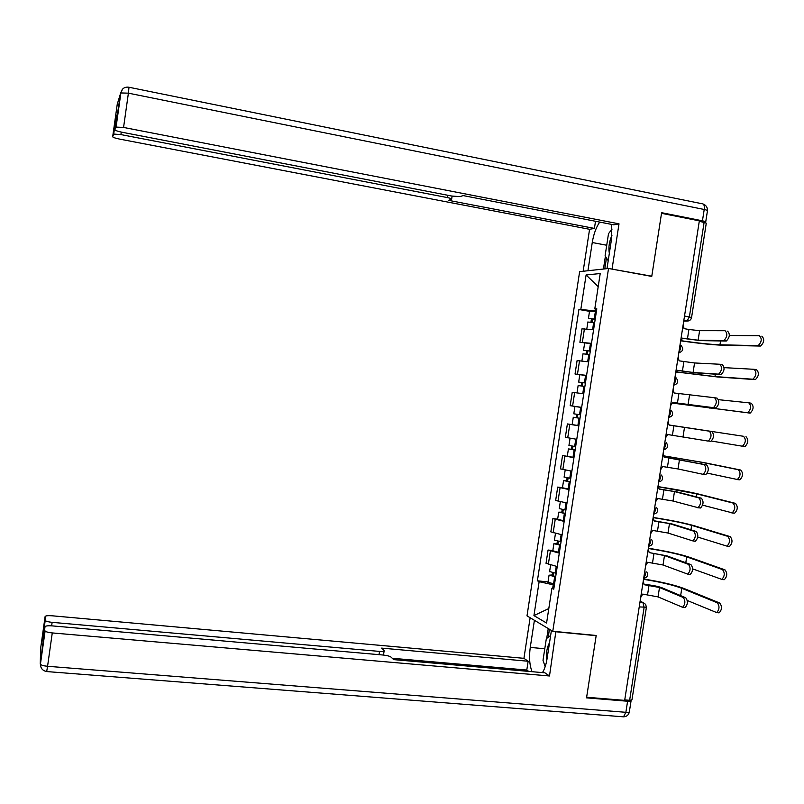 <?xml version="1.0" encoding="UTF-8"?>
<svg xmlns="http://www.w3.org/2000/svg" width="804" height="804" viewBox="0 0 804 804"><rect width="100%" height="100%" fill="white"/><g stroke="black" fill="none" stroke-linecap="round" stroke-linejoin="round"><path stroke-width="1.21" d="M608.527 268.476L579.634 271.651L527.002 615.864L552.78 631.261L608.527 268.476L651.753 276.415L661.521 213.321L699.339 220.849L624.668 700.374L586.629 697.249L596.196 635.472L552.78 631.261M646.376 607.412L631.974 699.792L629.632 700.294L644.104 607.432L642.919 602.487L640.105 601.201M624.738 699.892L629.632 700.294M699.279 221.211L706.284 223.13L691.591 317.379M593.583 329.781L581.955 328.846L579.895 342.283L591.503 343.348M591.442 343.71L579.895 342.283M588.659 361.84L577.091 360.594L575.031 374.011L586.578 375.388M586.548 375.619L575.031 374.011M579.694 393.267L572.227 392.292L570.177 405.688L581.674 407.377M581.664 407.407L570.177 405.688M578.84 425.808L567.383 423.939L565.333 437.316L576.769 439.316M573.895 424.884L567.383 423.939M573.945 457.717L562.539 455.536L560.499 468.883L571.875 471.204M573.986 457.436L562.539 455.536M569.051 489.576L557.705 487.083L555.664 500.41L566.991 503.043M562.478 487.706L557.705 487.083M564.167 521.384L552.881 518.58L550.841 531.886L562.107 534.821M557.654 519.163L552.881 518.58M559.293 553.142L548.067 550.026L546.027 563.313L557.232 566.559M552.83 550.579L548.067 550.026M595.513 309.128L595.231 310.997L596.437 311.208M595.231 310.997L580.82 309.419L586.096 274.978L600.216 273.531L594.789 308.887L596.689 309.53M553.956 587.895L551.926 588.237L553.765 589.181L596.799 308.806L594.789 308.887M551.926 588.237L546.579 623.04L533.936 615.603L539.132 581.684L553.202 584.799L552.7 588.106M580.82 309.419L578.92 309.5L537.394 580.789L539.132 581.684M554.418 584.93L553.202 584.799M589.523 311.329L578.92 309.5M548.026 581.945L537.394 580.789M586.096 274.978L598.196 286.646M548.8 608.548L533.936 615.603M727.57 331.147C730.223 334.022 729.831 337.298 726.384 340.986L723.891 340.564C727.329 336.866 727.72 333.59 725.077 330.705L699.601 330.685L688.907 329.479L684.073 328.645L683.149 324.786M682.566 338.333L700.535 340.615L726.022 341.037M680.546 341.499L682.596 338.142L698.113 340.203L723.52 340.605M761.83 336.162C764.644 339.057 764.262 342.343 760.664 346.011L758.182 345.589C761.77 341.911 762.162 338.625 759.358 335.73L729.379 335.489M595.191 319.309L588.427 318.444L589.533 311.228M595.221 319.118L588.427 318.444M596.347 311.731L589.553 311.088M592.015 322.223L592.528 318.927M594.689 322.605L587.875 322.042M590.97 322.092L591.402 319.258M681.31 340.906C698.947 343.429 712.615 344.856 722.324 345.207L760.272 346.062M757.79 345.64L719.952 344.805C710.857 344.474 698.023 343.127 681.45 340.765M720.082 364.302L722.314 364.664C724.937 367.599 724.565 370.875 721.208 374.493L718.706 374.091C722.052 370.463 722.424 367.187 719.811 364.252L694.566 362.966L679.058 360.835L678.134 356.986M677.561 370.433L695.5 372.865L720.766 374.543M675.541 373.679L677.581 370.312L693.078 372.473L718.263 374.131M714.696 397.759L717.067 398.131C719.65 401.126 719.299 404.402 716.032 407.95L713.53 407.558C716.796 404.01 717.138 400.734 714.565 397.739L674.053 392.975L673.129 389.146M672.566 402.482L715.52 407.99M670.536 405.799L672.576 402.442L713.017 407.608M587.935 270.737L592.257 242.517C593.643 234.135 596.116 227.331 599.704 222.095M606.99 268.647L611.472 239.431L611.462 224.376M705.168 222.417L705.661 222.246C706.103 221.844 705.028 221.361 702.445 220.819L661.622 212.688L651.793 276.204L611.331 268.988M612.075 268.908L619.01 223.834L613.723 224.808L463.164 195.593L460.019 196.608L451.858 196.055L121.796 132.198C117.484 131.293 115.223 130.489 114.992 129.766L120.69 92.942L117.253 104.229L112.671 136.73C112.902 137.404 115.093 138.167 119.263 139.032L589.573 229.301L594.417 228.406L595.513 221.281M583.151 271.26L589.573 229.301M651.793 276.204L650.989 276.274M619.01 223.834L123.565 127.434L115.887 127.082M121.263 132.087L120.912 134.59L113.706 134.067L112.671 136.73M117.103 114.761L115.575 119.505L116.479 119.163M120.912 134.59L447.305 197.573C450.692 198.276 452.139 198.859 451.627 199.322L448.521 200.337L594.417 228.406M603.432 269.038L605.392 256.215M606.457 257.923L604.769 268.888M555.865 631.562L549.494 675.983L52.27 632.929L47.567 666.285L625.874 712.304L627.592 701.239L586.538 697.862L596.156 635.683L556.288 631.813M551.413 630.447L547.102 658.506C546.157 664.456 544.609 669.149 542.469 672.596M544.78 648.758L530.258 647.411C528.931 657.149 529.534 665.25 532.067 671.692M530.258 647.411L534.409 620.286M530.137 617.733L523.927 658.325L528.138 661.24L381.629 648.114L384.181 650.567C384.493 651.361 382.945 651.652 379.518 651.411L52.129 622.346L51.637 625.844M528.69 671.4L526.791 670.044L528.138 661.24M523.927 658.325L52.049 615.784C47.858 615.492 45.537 615.753 45.104 616.578L40.642 648.265L40.26 663.943L44.994 626.778C45.436 625.894 47.838 625.592 52.18 625.884L383.257 655.039C387.116 655.471 389.729 656.164 391.096 657.149L393.679 659.622L544.901 672.817L549.494 675.983M45.104 616.578L45.195 620.547C46.16 621.361 48.471 621.964 52.129 622.346M43.778 635.371L43.044 634.607L42.934 641.381M44.944 630.708L45.094 631.039C46.109 631.914 48.501 632.537 52.27 632.929M627.592 701.239C630.205 701.41 631.371 701.158 631.12 700.485L630.989 700.324M526.791 670.044L392.272 658.275M546.72 638.406L548.238 628.547M549.433 629.261L548.207 637.301M611.955 235.331C609.161 241.713 608.286 247.712 609.342 253.32M608.206 260.737L605.111 255.752L608.497 233.683L612.065 229.09M549.524 642.748C546.851 647.562 545.916 653.531 546.73 660.647M545.172 666.687L543.001 660.345L546.328 638.708L550.639 635.472M754.343 369.348L756.544 369.719C759.318 372.674 758.956 375.95 755.448 379.548L752.966 379.146C756.463 375.538 756.825 372.262 754.062 369.307L724.113 367.639M590.297 351.197L583.543 350.283L584.669 342.936M590.317 351.077L583.543 350.283M587.121 354.162L587.634 350.815M589.774 354.554L583 353.83M586.076 354.031L586.538 350.976M677.048 372.071L717.339 376.955L754.986 379.599M752.504 379.197L714.977 376.573L677.099 371.971M748.916 402.844L751.258 403.216C753.991 406.221 753.66 409.497 750.253 413.035L747.76 412.653C751.167 409.115 751.509 405.839 748.775 402.824L718.545 399.678M585.402 383.036L578.669 382.071L579.784 374.795M585.412 382.985L578.669 382.071M582.227 386.061L582.749 382.644M584.88 386.453L578.136 385.568M583.754 393.809L577.021 392.885M581.181 385.91L581.684 382.634M747.217 412.693L672.466 403.095L749.7 413.075M669.059 425.055L711.821 431.547C714.364 434.602 714.052 437.868 710.867 441.346L708.364 440.984C711.54 437.497 711.862 434.22 709.319 431.175L669.059 425.055L668.134 421.246M665.541 437.878L667.581 434.512L707.781 441.024M664.074 457.014L706.585 464.903C709.098 468.008 708.806 471.275 705.701 474.692L702.736 474.41M679.491 459.506L678.013 468.963L703.198 474.35C706.294 470.923 706.585 467.657 704.093 464.551L664.064 457.094L663.139 453.295M660.556 469.908L662.596 466.531L678.013 468.963M659.109 488.922L676.908 491.897L701.369 498.199C703.842 501.364 703.56 504.631 700.545 507.987L697.651 507.726M674.476 491.576L673.008 501.023L698.043 507.666C701.048 504.299 701.329 501.033 698.867 497.867L674.476 491.576L659.079 489.073L658.154 485.304M655.572 501.877L657.612 498.5L673.008 501.023M745.981 436.652C748.685 439.728 748.373 442.994 745.047 446.471L742.564 446.099C745.881 442.632 746.192 439.356 743.499 436.281L669.069 424.984L743.499 436.281M580.528 414.834L573.805 413.809L574.93 406.492L581.654 407.487M578.87 425.648L577.875 425.497L579.001 418.16L579.996 418.301L575.885 417.658L577.342 417.859L577.865 414.442M579.001 418.16L573.272 417.266L576.307 417.688L576.83 414.281M577.875 425.497L572.157 424.582L573.272 417.266M577.342 417.889L576.307 417.688M741.951 446.14L711.47 441.034M664.164 455.918L703.912 462.591L740.715 470.038C743.378 473.164 743.087 476.43 739.861 479.847L736.886 479.556M707.309 473.144L737.368 479.506C740.595 476.089 740.886 472.822 738.233 469.687L701.54 462.26L664.164 455.979M575.644 446.642L568.951 445.446M575.121 450.019L571.031 449.335L572.488 449.476L572.991 446.24M575.111 450.109L568.418 448.954L571.463 449.245L571.956 446.069M572.468 449.617L571.463 449.245M658.978 486.762C676.375 489.455 689.701 491.927 698.967 494.158L735.459 503.364C738.082 506.55 737.821 509.816 734.675 513.173L731.781 512.912M702.656 505.163L732.183 512.841C735.318 509.495 735.59 506.229 732.977 503.043L696.596 493.847L659.029 486.892M570.77 478.4L564.106 477.043M570.257 481.707L566.177 480.963L567.644 481.043L568.116 477.988M570.237 481.857L563.564 480.591L566.629 480.752L567.081 477.807M569.111 489.174L562.468 487.767M567.614 481.294L566.629 480.752M654.144 520.781L671.903 523.906L696.153 531.444C698.586 534.67 698.334 537.926 695.4 541.233L694.616 541.233M669.481 523.595L668.003 533.032L692.887 540.921C695.822 537.625 696.073 534.358 693.651 531.132L669.481 523.595L654.104 521.012L653.18 517.253M650.607 533.806L652.647 530.419L668.003 533.032M653.381 517.485C671.059 520.248 684.616 522.982 694.023 525.675L730.213 536.64C732.796 539.886 732.555 543.152 729.499 546.439L728.665 546.439M697.761 537.082L727.007 546.137C730.062 542.841 730.293 539.574 727.731 536.328L691.651 525.374C682.847 522.851 670.134 520.299 653.531 517.696M565.905 510.098L559.272 508.59M565.403 513.344L561.333 512.55L562.81 512.56L563.252 509.686M565.373 513.555L558.72 512.168L561.805 512.208L562.217 509.495M564.247 520.861L557.634 519.294M562.76 512.922L561.805 512.208M664.486 555.574L663.019 564.991L687.752 574.136C690.596 570.89 690.827 567.624 688.445 564.338L664.486 555.574L649.19 552.589L666.908 555.855L690.948 564.629C693.339 567.915 693.108 571.182 690.254 574.418L689.41 574.408M645.642 565.674L647.682 562.277L663.019 564.991M649.19 552.589L648.215 549.152M648.356 548.248C666.104 551.062 679.692 554.026 689.098 557.142L724.977 569.855C727.509 573.162 727.298 576.428 724.324 579.664L723.429 579.644M692.656 568.88L721.831 579.382C724.796 576.136 725.017 572.87 722.484 569.574L686.716 556.86C677.862 553.926 665.059 551.132 648.315 548.499M561.041 541.755L554.448 540.077M560.559 544.921L556.499 544.077L557.986 544.027L558.398 541.333M560.519 545.202L553.886 543.705L556.991 543.615L557.373 541.132M559.393 552.499L552.8 550.77M557.916 544.499L556.991 543.615M644.245 584.357L647.853 584.749C653.813 585.493 658.506 586.498 661.933 587.764L685.752 597.764C688.103 601.101 687.902 604.367 685.119 607.563L684.214 607.522M659.501 587.493L658.034 596.9L682.606 607.291C685.38 604.106 685.591 600.839 683.239 597.493L659.501 587.493L644.185 584.719L643.25 581.001M640.687 597.493L642.728 594.096L658.034 596.9M643.562 579.001C661.3 581.845 674.837 585.031 684.164 588.558L719.741 603.02C722.243 606.377 722.052 609.643 719.158 612.829L718.203 612.789M687.309 600.508L716.665 612.568C719.55 609.382 719.751 606.105 717.258 602.759L681.792 588.297C673.008 584.97 660.245 581.985 643.512 579.312M556.197 573.352L549.624 571.523M555.715 576.458L551.665 575.553L553.162 575.453L553.554 572.93M555.664 576.8L549.062 575.192L552.177 574.971L552.519 572.719M554.549 584.086L547.986 582.196M553.072 576.026L552.177 574.971M643.682 578.227L645.331 574.93L644.848 570.76M648.687 546.127L650.346 542.77L649.853 538.65M653.692 513.977L655.361 510.56L654.858 506.49M658.707 481.777L660.385 478.29L659.873 474.27M663.722 449.526L665.421 445.979L664.898 442.009M668.757 417.226L670.456 413.608L669.933 409.688M673.792 384.865L675.511 381.186L674.968 377.317M678.837 352.453L680.566 348.715L680.023 344.896M639.954 602.166L642.919 602.487L645.602 604.327L646.406 607.211L639.22 606.919M683.732 321.087L687.018 321.007L689.39 316.846L704.143 222.175M683.812 320.525L688.375 320.937M553.162 532.821L555.212 519.444M558.006 501.204L560.066 487.807M562.86 469.526L564.921 456.119M567.724 437.808L569.785 424.371M572.599 406.04L574.659 392.583M577.473 374.212L579.543 360.735M582.357 342.343L584.428 328.836M548.328 564.388L550.368 551.041M678.777 352.845L679.47 352.725M656.566 507.374C658.496 510.962 657.531 513.203 653.672 514.118L653.742 514.118M684.526 315.992L691.571 317.5C691.018 319.891 689.5 321.057 687.018 321.007L683.822 320.454M688.907 329.479L687.43 338.966M699.601 330.685L698.113 340.203M594.226 318.967L595.362 311.59M592.588 329.64L593.694 322.454M719.952 344.805L720.555 340.946M683.892 361.629L682.425 371.106M694.566 362.966L693.078 372.473M678.898 393.729L677.42 403.186M689.53 395.196L688.043 404.693M129.072 87.274L702.143 203.764C703.932 203.784 704.616 205.693 704.214 209.482L128.399 93.163L123.565 127.434M113.505 134.238L115.575 119.505M117.113 114.701L114.992 129.766M702.445 220.819L704.214 209.482C706.786 210.035 707.862 210.527 707.43 210.96L705.721 221.914M447.305 197.573L447.657 195.241M606.718 245.25L592.257 242.517M122.6 89.093L120.69 92.942L128.399 93.163L128.992 87.254M117.243 104.289L117.846 102.259M44.994 626.778L42.924 641.471M43.044 634.607L45.064 620.246M379.036 654.667L379.518 651.411M45.094 631.039L40.411 664.315C40.612 668.335 42.702 670.747 46.682 671.561L47.567 666.285C43.798 665.913 41.416 665.26 40.411 664.315L40.26 663.943M631.05 700.937L629.401 711.5C629.653 712.203 628.477 712.475 625.874 712.304L623.512 716.826L46.582 671.551M629.341 711.952C628.638 715.047 626.688 716.676 623.512 716.826L622.386 716.736M589.322 350.926L590.448 343.559M587.664 361.699L588.789 354.403M714.977 376.573L715.349 374.182M584.428 382.835L585.553 375.478M582.759 393.658L583.895 386.312M710.002 408.291L710.143 407.367M709.319 431.175L711.821 431.547M673.893 425.778L672.425 435.215M684.505 427.376L683.028 436.853M704.093 464.551L706.585 464.903M668.908 457.777L667.441 467.204M698.867 497.867L701.369 498.199M663.933 489.726L662.466 499.133M579.533 414.693L580.659 407.347M738.233 469.687L740.715 470.038M574.649 446.491L575.775 439.165M573.001 457.285L574.126 449.959M701.299 463.818L701.54 462.26M732.977 503.043L735.459 503.364M569.775 478.249L570.88 471.054M568.126 489.023L569.252 481.707M696.123 496.852L696.596 493.847M693.651 531.132L696.153 531.444M658.958 521.615L657.491 531.012M727.731 536.328L730.213 536.64M564.91 509.957L565.996 502.882M563.262 520.711L564.388 513.404M690.958 529.826L691.651 525.374M688.445 564.338L690.948 564.629M653.994 553.464L652.526 562.84M722.484 569.574L724.977 569.855M560.056 541.605L561.122 534.66M558.408 552.348L559.524 545.052M685.792 562.75L686.716 556.86M683.239 597.493L685.752 597.764M649.039 585.252L647.582 594.618M717.258 602.759L719.741 603.02M555.202 573.212L556.247 566.398M553.554 583.935L554.68 576.649M680.646 595.623L681.792 588.297M678.787 352.795C683.189 351.318 683.862 348.775 680.837 345.187M673.752 385.156C678.023 383.83 678.777 381.357 676.023 377.749M668.717 417.477C672.868 416.271 673.692 413.859 671.179 410.241M663.692 449.737C667.742 448.642 668.616 446.29 666.325 442.682M658.677 481.958C662.627 480.953 663.551 478.661 661.451 475.063M648.667 546.238C652.446 545.393 653.451 543.192 651.672 539.635M643.672 578.307C647.381 577.523 648.416 575.362 646.768 571.815M726.384 340.986L723.891 340.564M760.664 346.011L758.182 345.589M586.809 328.977L587.895 321.912M721.208 374.493L718.706 374.091M716.032 407.95L713.53 407.558M116.108 126.891L120.922 92.721C121.816 88.772 124.268 86.912 128.298 87.144M707.47 210.588C707.56 207.472 706.163 205.301 703.309 204.075M451.687 198.95L452.109 196.106M113.706 134.067L115.786 119.314M383.508 655.069L384.101 651.089M45.195 620.547L43.175 634.929M755.448 379.548L752.966 379.146M581.905 360.956L583.011 353.75M750.253 413.035L747.76 412.653M577.021 392.865L578.136 385.538M710.867 441.346L708.364 440.984M705.701 474.692L703.198 474.35M700.545 507.987L698.043 507.666M745.047 446.471L742.564 446.099M739.861 479.847L737.368 479.506M568.941 445.506L570.056 438.24M567.292 456.26L568.418 448.954M734.675 513.173L732.183 512.841M564.096 477.144L565.182 470.049M562.448 487.877L563.564 480.591M695.4 541.233L692.887 540.921M729.499 546.439L727.007 546.137M559.252 508.731L560.308 501.807M557.604 519.454L558.72 512.168M690.254 574.418L687.752 574.136M724.324 579.664L721.831 579.382M554.418 540.268L555.453 533.514M552.77 550.971L553.886 543.705M685.119 607.563L682.606 607.291M719.158 612.829L716.665 612.568M549.584 571.755L550.599 565.172M547.946 582.448L549.062 575.192"/></g></svg>
